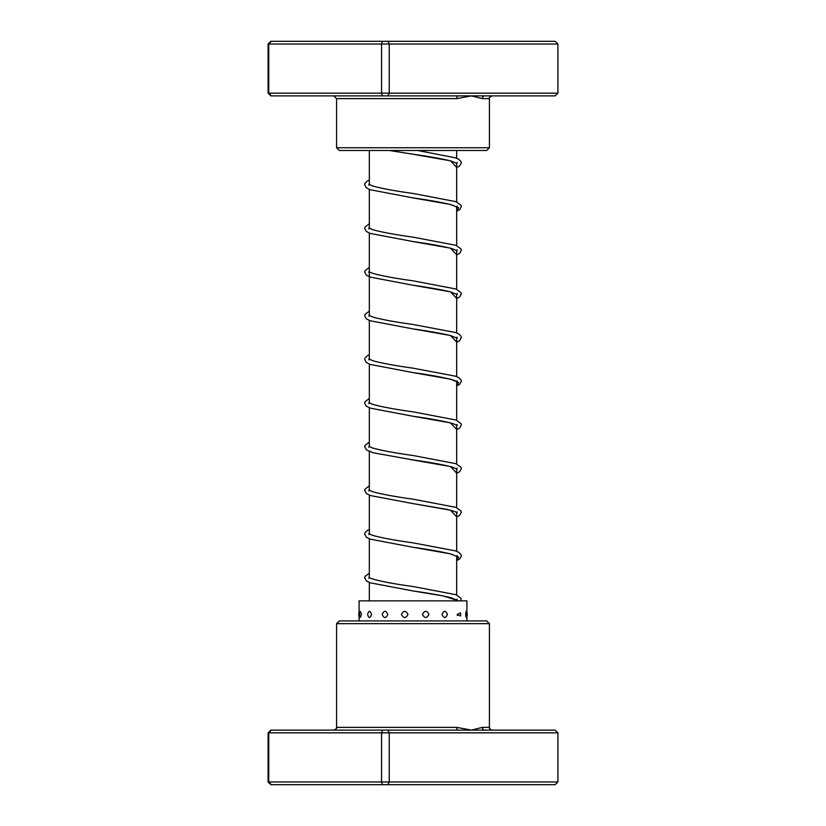 <?xml version="1.0" encoding="UTF-8"?>
<svg xmlns="http://www.w3.org/2000/svg" width="826" height="826" viewBox="0 0 826 826"><rect width="100%" height="100%" fill="white"/><g stroke="black" fill="none" stroke-linecap="round" stroke-linejoin="round"><path stroke-width="1.24" d="M456.675 600.863L456.675 599.852M456.675 594.988L456.675 556.177M456.675 551.314L456.675 512.502M456.675 507.639L456.675 468.838M456.675 463.975L456.675 425.163M456.675 420.3L456.675 381.488M456.675 376.625L456.675 337.813M456.675 332.95L456.675 294.139M456.675 289.276L456.675 250.464M456.675 245.601L456.675 206.789M456.675 201.926L456.675 162.856M456.675 158.262L456.675 150.487M369.325 600.863L369.325 582.485M369.325 577.622L369.325 538.81M369.325 533.947L369.325 495.135M369.325 490.272L369.325 451.461M369.325 446.598L369.325 407.786M369.325 402.923L369.325 364.111M369.325 359.248L369.325 320.436M369.325 315.573L369.325 233.097M369.325 228.234L369.325 189.422M369.325 184.559L369.325 150.487M336.574 623.651L339.3 620.925L486.7 620.925L489.426 623.651L336.574 623.651L336.574 727.376L456.664 727.376L471.491 730.112L482.281 727.376L489.426 727.376C490.283 728.274 487.712 728.129 492.162 730.112M268.089 732.838L270.907 730.112L555.093 730.112L557.911 732.838L268.089 732.838L268.089 781.974L557.911 781.974L555.093 784.7L270.907 784.7L268.089 781.974M271.372 730.112L268.749 732.838L268.749 781.974L271.372 784.7M382.448 730.112L381.55 732.838L381.55 781.974L382.448 784.7M387.89 730.112L389.242 732.838L389.242 781.974L387.89 784.7M557.911 732.838L557.911 781.974M458.224 730.112A2.726 1.559 90 0 1 456.664 727.376M484.759 730.112A2.726 2.478 90 0 1 482.281 727.376M460.464 616.031A5.73 5.73 0 0 0 460.691 614.43L460.464 612.83L457.222 614.43L460.464 616.031L460.681 614.43A5.73 5.73 0 0 0 460.464 612.83M466.68 614.43C466.442 610.311 466.101 610.311 465.657 614.43C466.112 618.54 466.453 618.54 466.68 614.43M361.499 614.43L360.353 611.457A5.73 5.73 0 0 0 360.353 617.394L361.499 614.43M371.504 614.43C370.11 610.311 368.809 610.311 367.591 614.43C368.809 618.54 370.11 618.54 371.504 614.43M387.838 614.43C385.887 610.311 383.997 610.311 382.17 614.43C384.007 618.54 385.897 618.54 387.838 614.43M407.992 614.43C405.793 610.311 403.604 610.311 401.436 614.43C403.615 618.54 405.803 618.54 407.992 614.43M428.921 614.43C426.794 610.311 424.647 610.311 422.468 614.43C424.647 618.54 426.805 618.54 428.921 614.43M447.413 614.43C445.699 610.311 443.913 610.311 442.055 614.43C443.913 618.54 445.699 618.54 447.413 614.43M466.907 612.407L466.907 600.863L359.093 600.863L359.093 620.925M484.759 95.888L270.907 95.888L268.089 93.162L557.911 93.162L555.093 95.888L484.759 95.888A2.726 2.478 -90 0 0 482.281 98.624L471.491 95.888L456.664 98.624L336.574 98.624L333.838 95.888M489.426 147.751L486.7 150.487L339.3 150.487L336.574 147.751L489.426 147.751L489.426 98.624L482.281 98.624M382.448 95.888L381.55 93.162L381.55 44.026L268.089 44.026L270.907 41.3L555.093 41.3L557.911 44.026L381.55 44.026L382.448 41.3M271.372 95.888L268.749 93.162L268.749 44.026L271.372 41.3M268.089 93.162L268.089 44.026M557.911 93.162L557.911 44.026M387.89 95.888L389.242 93.162L389.242 44.026L387.89 41.3M458.224 95.888A2.726 1.559 -90 0 0 456.664 98.624M457.088 162.392L457.088 163.445L450.913 160.967C441.734 158.726 429.035 156.465 412.845 154.194L450.459 160.802L456.675 167.41M457.088 206.066L457.098 207.119L451.533 204.817C442.406 202.515 429.499 200.202 412.824 197.858L450.459 204.476L458.626 207.78L456.675 211.084M457.098 249.741L457.088 250.794L452.08 248.647C443.046 246.303 429.974 243.928 412.866 241.543L450.469 248.151L456.675 254.759M457.088 293.416L457.088 294.469L450.242 291.815C441.022 289.627 428.56 287.427 412.876 285.218L450.469 291.826L456.675 298.434M457.088 337.091L457.088 338.144L450.232 335.48C441.012 333.301 428.549 331.102 412.845 328.882L450.469 335.49L456.675 342.109M457.088 380.755L457.088 381.819L453.773 380.208C445.162 377.699 431.513 375.149 412.824 372.557L450.459 379.165L458.626 382.469L456.675 385.773M457.088 424.43L457.098 425.493L453.773 423.883C445.162 421.374 431.523 418.823 412.845 416.232L450.459 422.84L456.675 429.448M410.119 459.493L450.469 466.514L456.675 473.122M457.088 511.779L457.088 512.832C457.232 513.204 458.275 512.099 446.649 509.312L412.866 503.581L450.469 510.189L456.675 516.797M457.088 555.454L457.098 556.507L450.913 554.029C441.724 551.789 429.035 549.527 412.824 547.246L450.459 553.864L458.636 557.168L456.675 560.472M457.098 599.129L457.088 600.182L450.924 597.704C441.734 595.463 429.035 593.202 412.835 590.92L443.128 595.897L458.657 600.863M489.426 623.651L489.426 727.376M336.574 727.376C337.338 727.943 336.43 728.852 333.838 730.112M456.675 211.26L459.669 209.618L461.321 206.593L461.042 205.271L455.9 201.637L413.196 193.49C394.477 190.899 380.817 188.349 372.206 185.829L368.912 184.229L368.902 185.282M456.675 254.935L459.669 253.293L461.321 250.268L461.042 248.946L455.911 245.301L413.227 237.176C394.869 234.625 381.323 232.106 372.578 229.628L368.902 227.904L368.912 228.957M456.675 298.599L459.586 297.04L461.311 293.942L461.063 292.683L455.911 288.986L413.237 280.85C394.167 278.207 380.394 275.616 371.896 273.065L368.902 271.578L368.912 272.632L369.325 272.301M456.675 342.274L459.576 340.715L461.311 337.617L461.042 336.285L458.771 333.972L455.57 332.527L413.217 324.515C394.859 321.964 381.313 319.455 372.567 316.977L368.912 315.253L368.912 316.306M456.675 385.949L459.659 384.317L461.321 381.292L461.042 379.96L458.771 377.647L455.56 376.202L413.196 368.19C394.838 365.639 381.302 363.12 372.567 360.642L368.912 358.928L368.912 359.971M456.675 429.623L459.669 427.992L461.321 424.967L461.042 423.635L455.9 420L413.217 411.864C394.498 409.273 380.827 406.712 372.216 404.203L368.912 402.592L368.902 403.656M456.675 473.298L459.586 471.729L461.321 468.641L461.042 467.31L455.911 463.675L413.248 455.539C394.518 452.947 380.838 450.387 372.216 447.878L368.912 446.267L368.912 447.32M457.088 468.105L457.088 469.158L452.09 467.02C443.056 464.666 429.985 462.302 412.876 459.906L373.331 452.803L366.414 449.891L364.679 446.804L364.958 445.472L369.325 442.137M456.675 516.973L459.586 515.403L461.311 512.306L461.063 511.046L455.911 507.35L413.227 499.214C394.869 496.663 381.313 494.144 372.578 491.666L368.912 489.942L368.912 490.995M456.675 560.648L459.659 559.006L461.321 555.981L461.042 554.659L458.771 552.336L455.56 550.89L413.196 542.878C394.487 540.287 380.817 537.736 372.206 535.217L368.912 533.617L368.912 534.67M461.084 600.863L461.042 598.334L455.9 594.689L413.196 586.553C392.402 583.693 378.174 580.926 370.492 578.231L368.912 577.291L368.902 578.345M389.366 150.487L412.845 154.194M417.595 150.487L455.57 157.838L458.771 159.273L461.063 161.659L461.311 162.918L459.576 166.016L456.675 167.585M369.325 180.089L367.229 181.111L364.958 183.434L364.679 184.756L366.341 187.791L370.11 189.722L412.824 197.858M369.325 223.763L364.958 227.109L364.679 228.43L366.331 231.456L370.12 233.397L412.866 241.543M369.325 267.438L364.958 270.783L364.679 272.105L366.331 275.13L370.12 277.071L412.876 285.218M369.325 311.113L364.937 314.52L364.689 315.78L366.424 318.877L370.11 320.746L412.845 328.882M369.325 354.788L367.229 355.81L364.958 358.123L364.689 359.455L366.341 362.48L370.11 364.421L412.824 372.557M369.325 398.462L364.958 401.797L364.679 403.129L366.331 406.155L370.12 408.096L412.845 416.232M369.325 485.802L364.937 489.209L364.689 490.468L366.414 493.566L370.451 495.559L412.866 503.581M369.325 529.476L367.229 530.498L364.937 532.884L364.689 534.143L366.424 537.241L370.11 539.11L412.824 547.246M369.325 573.151L364.958 576.496L364.679 577.818L366.331 580.843L370.11 582.784L412.835 590.92M466.38 617.518A5.73 5.73 0 0 0 466.38 611.343M359.093 612.407A5.73 5.73 0 0 0 359.093 616.454M466.907 620.925L466.907 614.43M457.356 615.587L457.356 614.43M489.426 98.624C488.734 97.953 489.642 97.045 492.162 95.888M336.574 147.751L336.574 98.624"/></g></svg>
